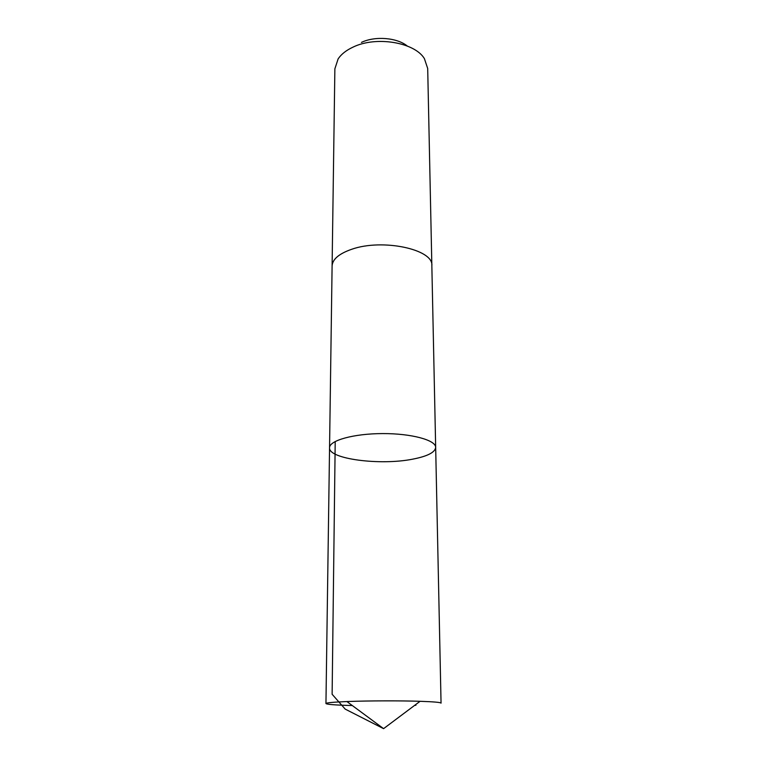 <?xml version="1.0" encoding="UTF-8"?>
<svg xmlns="http://www.w3.org/2000/svg" width="767" height="767" viewBox="0 0 767 767"><rect width="100%" height="100%" fill="white"/><g stroke="black" fill="none" stroke-linecap="round" stroke-linejoin="round"><path stroke-width="1.15" d="M435.666 447.41C435.915 440.133 411.495 433.441 382.56 433.585C353.616 433.643 329.244 440.507 329.551 447.784C328.372 459.04 380.279 465.674 412.617 459.174C427.401 456.317 435.081 452.396 435.666 447.41C435.915 440.133 411.495 433.441 382.56 433.585C353.616 433.643 329.244 440.507 329.551 447.784L325.946 703.54C326.224 702.783 333.204 702.121 346.905 701.556L348.362 701.498C368.678 700.731 400.326 700.635 420.076 701.297C433.786 701.767 440.776 702.38 441.054 703.138L431.84 265.631C433.758 249.39 382.397 238.297 351.631 249.304C382.397 238.297 433.767 249.39 431.85 265.631L431.85 265.967M415.906 705.285L414.707 705.324M352.302 705.544C335.553 705.113 326.761 704.442 325.946 703.54M332.101 266.312L332.101 265.986C332.475 259.275 338.985 253.714 351.631 249.304C338.976 253.714 332.466 259.265 332.101 265.986L329.551 447.784M332.101 265.986L334.872 68.819L338.122 58.896C341.277 54.189 346.272 50.258 353.088 47.094C376.079 35.828 414.621 42.31 424.381 58.589L427.698 68.493L431.85 265.631M361.468 42.386C375.149 35.828 397.057 37.612 407.287 46.03M335.208 441.485L332.121 694.26L345.179 709.101L383.586 728.65L420.076 701.297M383.586 728.65L346.905 701.556"/></g></svg>
